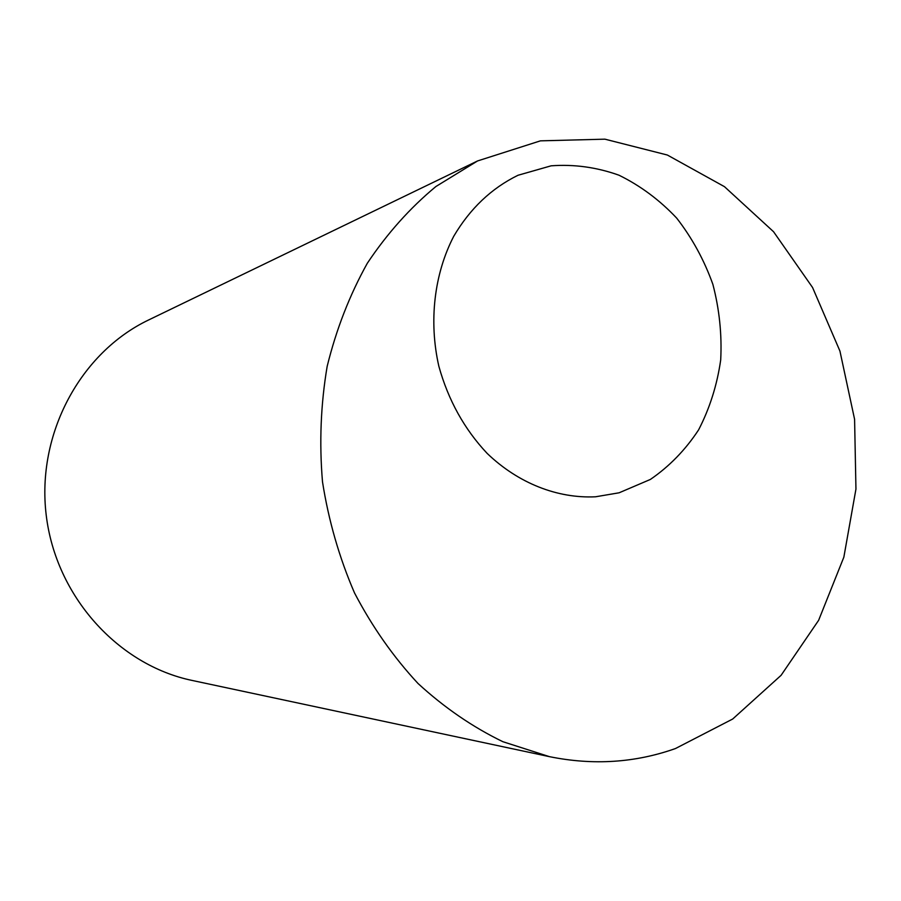<?xml version="1.0" encoding="UTF-8"?>
<svg xmlns="http://www.w3.org/2000/svg" width="901" height="901" viewBox="0 0 901 901"><rect width="100%" height="100%" fill="white"/><g stroke="black" fill="none" stroke-linecap="round" stroke-linejoin="round"><path stroke-width="1.35" d="M675.468 748.54C635.16 762.832 593.151 765.535 549.464 756.66L502.893 741.714C472.608 727.039 444.317 707.634 418.008 683.476C393.309 656.863 372.136 626.668 354.498 592.903C339.249 557.573 328.583 520.553 322.502 481.844C319.202 442.808 320.756 404.312 327.164 366.369C336.264 329.383 349.644 295.021 367.304 263.283C387.115 233.573 409.978 207.985 435.893 186.53L477.575 160.941L540.42 140.849L604.92 139.171L667.359 155.028L724.46 186.665L773.554 231.726L812.567 287.509L839.935 351.063L854.587 419.303L855.95 489.074L843.854 557.156L818.626 620.316L781.099 675.311L732.693 719.021L675.468 748.54M619.122 492.791L650.364 479.445C669.375 466.414 685.458 449.881 698.613 429.845C709.751 408.277 717.117 384.986 720.699 359.95C722.005 334.485 719.392 309.28 712.86 284.311C704.177 260.062 692.126 237.999 676.696 218.121C659.622 199.999 640.374 185.696 618.964 175.199C596.766 167.259 574.151 164.128 551.13 165.818L518.007 175.267C491.541 188.196 470.131 208.514 453.777 236.208C434.169 274.05 428.639 321.319 438.855 366.279C448.259 400.123 464.353 429.169 487.148 453.394C518.289 483.319 557.584 498.625 595.538 496.789L619.122 492.791M477.575 160.941L148.733 319.911C80.662 352.37 36.277 433.831 46.221 515.192C55.918 596.575 118.403 665.141 192.251 680.469L549.464 756.66"/></g></svg>

